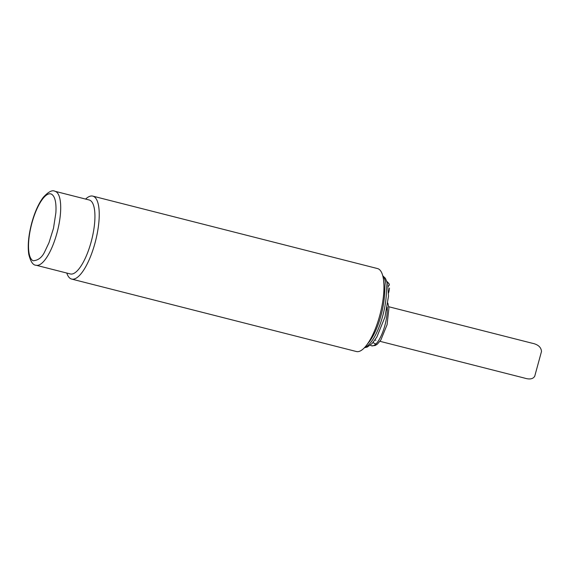 <?xml version="1.0" encoding="UTF-8"?>
<svg xmlns="http://www.w3.org/2000/svg" width="570" height="570" viewBox="0 0 570 570"><rect width="100%" height="100%" fill="white"/><g stroke="black" fill="none" stroke-linecap="round" stroke-linejoin="round"><path stroke-width="0.85" d="M85.607 199.072A42.8 13.751 104.3 0 1 92.782 196.116A42.8 13.751 104.3 0 1 94.948 243.283A42.8 13.751 104.3 0 1 71.67 279.079A42.8 13.751 104.3 0 1 66.783 273.044M71.67 279.079L356.414 351.526A42.8 13.751 -75.7 0 0 366.261 345.605A42.8 13.751 -75.7 0 0 383.339 278.474A42.8 13.751 -75.7 0 0 377.525 268.563L92.782 196.116M54.948 191.271L89.184 199.984A38.169 12.262 104.3 0 1 91.114 242.043A38.169 12.262 104.3 0 1 70.359 273.956L36.124 265.25C33.003 265.271 30.545 261.609 28.764 254.256C27.524 245.52 28.543 235.011 31.813 222.72C34.799 211.99 38.603 203.554 43.227 197.405C48.307 191.805 52.212 189.76 54.948 191.271A38.169 12.262 104.3 0 1 57.42 231.285A38.169 12.262 104.3 0 1 36.124 265.25M366.261 345.605L369.182 341.879A37.456 12.034 -75.7 0 0 384.13 283.14L383.339 278.474M51.378 194.099C56.694 197.07 56.074 209.047 55.881 212.724L53.502 228.271L48.977 242.72L45.016 251.106C42.308 257.205 38.354 260.426 33.146 260.754A34.599 11.115 104.3 0 1 31.984 222.827A34.599 11.115 104.3 0 1 51.378 194.099M388.419 286.297L389.388 284.872A8.643 2.779 -75.7 0 0 388.726 283.318L386.994 281.516M379.955 341.309L524.649 378.124C529.68 379.663 533.036 379.036 534.724 376.243L541.5 351.469C541.151 347.137 537.93 344.365 531.846 343.147L388.754 306.738M386.895 308.897A17.834 5.728 104.3 0 1 387.244 311.013M375.865 340.269A17.834 5.728 104.3 0 1 375.067 339.848M388.59 292.852A8.643 2.779 -75.7 0 0 389.481 288.064M364.757 347.379A37.456 12.034 -75.7 0 0 382.841 315.516A37.456 12.034 -75.7 0 0 383.553 277.034A37.456 12.034 -75.7 0 0 382.869 276.201M373.236 342.264A21.404 6.876 -75.7 0 0 376.164 343.717M387.222 307.152A24.253 7.795 104.3 0 1 382.313 333.144A24.253 7.795 104.3 0 1 371.668 345.826A24.253 7.795 104.3 0 1 370.422 345.107M534.724 376.243L541.5 351.469M387.857 303.076L388.904 308.178L387.094 324.636L380.853 339.998L377.383 344.13L375.21 345.498L371.668 345.826M382.755 275.752L385.363 278.274L387.557 283.354L388.505 296.136L384.964 317.062L376.813 337.119L372.139 343.496L367.287 347.052L364.451 347.714"/></g></svg>
